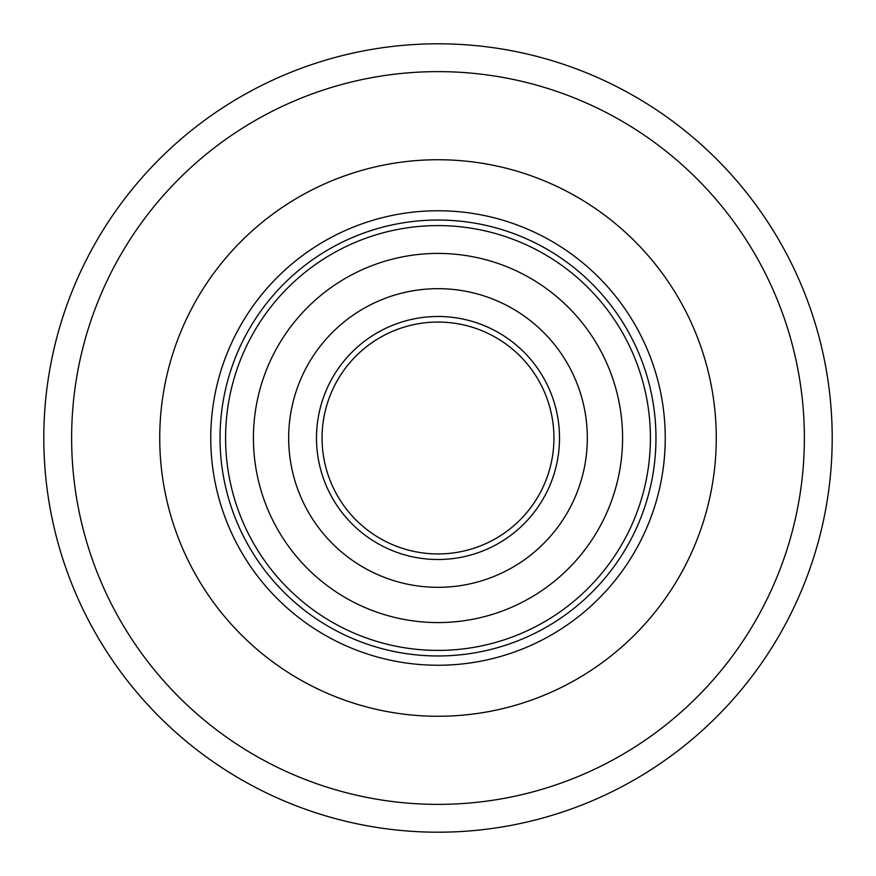 <?xml version="1.0" encoding="UTF-8"?>
<svg xmlns="http://www.w3.org/2000/svg" width="876" height="876" viewBox="0 0 876 876"><rect width="100%" height="100%" fill="white"/><g stroke="black" fill="none" stroke-linecap="round" stroke-linejoin="round"><path stroke-width="1.31" d="M832.2 438A394.2 394.2 0 0 1 438 832.2A394.2 394.2 0 0 1 43.8 438A394.2 394.2 0 0 1 438 43.8A394.2 394.2 0 0 1 832.2 438A394.2 394.2 0 0 0 438 43.8A394.2 394.2 0 0 0 43.8 438M159.739 438A278.261 278.261 0 0 1 438 159.739A278.261 278.261 0 0 1 716.261 438A278.261 278.261 0 0 1 438 716.261A278.261 278.261 0 0 1 159.739 438A278.261 278.261 0 0 1 438 159.739A278.261 278.261 0 0 1 716.261 438A278.261 278.261 0 0 1 438 716.261A278.261 278.261 0 0 1 159.739 438M210.755 438A227.245 227.245 0 0 1 438 210.755A227.245 227.245 0 0 1 665.245 438A227.245 227.245 0 0 1 438 665.245A227.245 227.245 0 0 1 210.755 438M553.752 431.364A115.939 115.939 0 0 1 444.636 553.752A115.939 115.939 0 0 1 324.23 415.673A115.939 115.939 0 0 1 460.327 324.23A115.939 115.939 0 0 1 551.77 460.327A115.939 115.939 0 0 1 415.673 551.77A115.939 115.939 0 0 1 324.23 415.673A115.939 115.939 0 0 1 460.327 324.23A115.939 115.939 0 0 1 551.77 460.327A115.939 115.939 0 0 1 415.673 551.77A115.939 115.939 0 0 1 324.23 415.673A115.939 115.939 0 0 1 460.327 324.23A115.939 115.939 0 0 1 551.77 460.327A115.939 115.939 0 0 0 460.327 324.23A115.939 115.939 0 0 0 322.248 444.636A115.939 115.939 0 0 1 431.364 322.248A115.939 115.939 0 0 1 553.752 431.364A115.939 115.939 0 0 0 431.364 322.248A115.939 115.939 0 0 0 322.248 444.636M256.876 402.456A184.573 184.573 0 0 1 473.544 256.876A184.573 184.573 0 0 1 619.124 473.544A184.573 184.573 0 0 1 402.456 619.124A184.573 184.573 0 0 1 256.876 402.456M651.886 479.971A217.971 217.971 0 0 1 396.029 651.886A217.971 217.971 0 0 1 224.114 396.029A217.971 217.971 0 0 1 479.971 224.114A217.971 217.971 0 0 1 651.886 479.971A217.971 217.971 0 0 0 479.971 224.114A217.971 217.971 0 0 0 224.114 396.029M584.533 466.755A149.336 149.336 0 0 1 409.245 584.533A149.336 149.336 0 0 1 291.467 409.245A149.336 149.336 0 0 1 466.755 291.467A149.336 149.336 0 0 1 584.533 466.755A149.336 149.336 0 0 0 466.755 291.467A149.336 149.336 0 0 0 291.467 409.245M71.624 438A366.376 366.376 0 0 0 438 804.376A366.376 366.376 0 0 0 804.376 438A366.376 366.376 0 0 0 438 71.624A366.376 366.376 0 0 0 71.624 438M646.433 478.898A212.408 212.408 0 0 1 397.102 646.433A212.408 212.408 0 0 1 229.567 397.102A212.408 212.408 0 0 1 478.898 229.567A212.408 212.408 0 0 1 646.433 478.898M557.235 461.389A121.501 121.501 0 0 1 414.611 557.235A121.501 121.501 0 0 1 318.765 414.611A121.501 121.501 0 0 1 461.389 318.765A121.501 121.501 0 0 1 557.235 461.389"/></g></svg>
